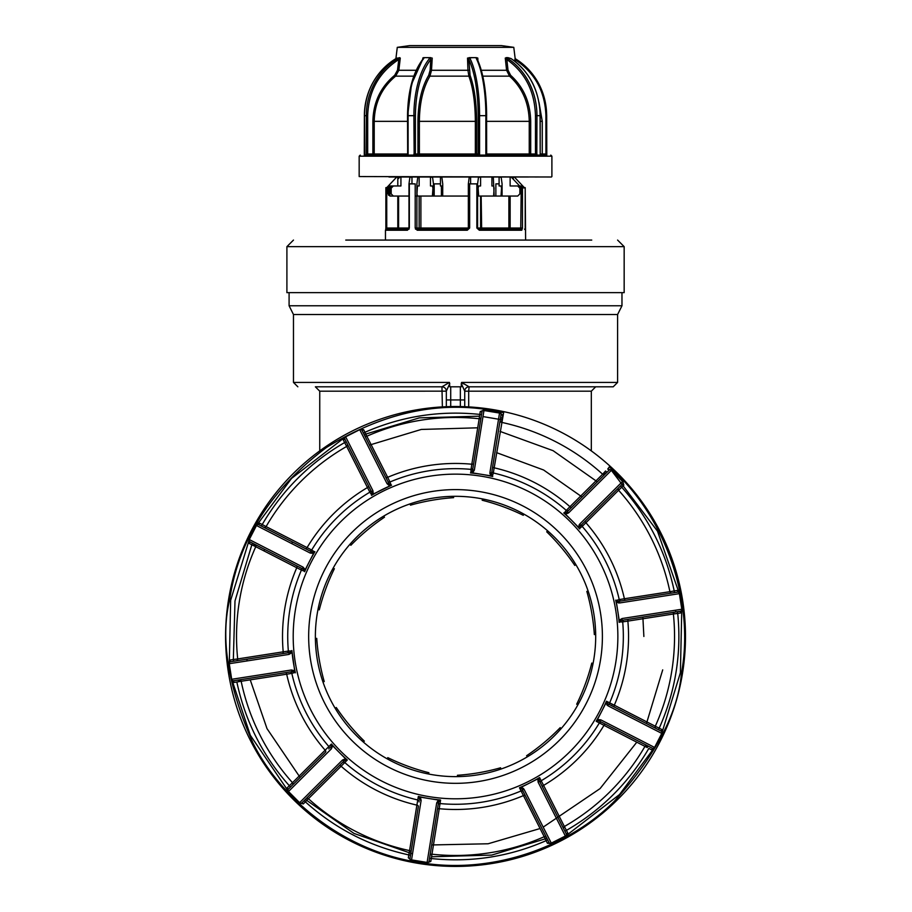 <?xml version="1.0" encoding="UTF-8"?>
<svg xmlns="http://www.w3.org/2000/svg" width="912" height="912" viewBox="0 0 912 912"><rect width="100%" height="100%" fill="white"/><g stroke="black" fill="none" stroke-linecap="round" stroke-linejoin="round"><path stroke-width="1.37" d="M291.692 543.575L292.57 542.047M496.618 452.66L543.609 469.999L582.107 496.994M642.869 617.071L643.872 636.473M462.555 383.302L461.62 382.424L617.595 382.424L617.595 314.537L293.47 314.537L289.093 305.771L289.093 292.638M442.377 406.889L441.955 386.802L315.37 386.802L441.955 386.802L449.445 382.424L449.776 386.802L460.355 386.802L460.355 399.946L450.71 399.946L450.71 386.802M617.595 314.537L621.973 305.771L289.093 305.771M612.351 704.212L611.678 705.74L612.351 704.212M464.732 406.706L464.732 391.168L468.688 391.191L468.688 406.889M489.881 473.613A166.44 166.44 0 0 1 491.477 473.955M579.052 524.913A166.44 166.44 0 0 1 580.135 526.121M618.245 601.407A166.44 166.44 0 0 1 618.575 603.003M607.78 703.733A166.44 166.44 0 0 1 607.107 705.227M523.465 788.424A166.44 166.44 0 0 1 521.972 789.074M463.638 383.918L463.045 383.587M469.087 386.802A4.378 4.366 180 0 0 464.732 391.168L461.29 383.53L461.62 382.424L469.087 386.802L613.217 386.802L469.11 386.802L613.217 386.802L469.11 386.802L595.696 386.802L469.11 386.802L468.688 391.191L591.318 391.191L595.696 386.802M446.333 406.706L446.333 391.168L319.747 391.191L315.37 386.802M449.776 383.53L446.333 391.168A4.378 4.366 180 0 0 441.978 386.802L441.978 386.802M460.355 386.802L461.29 386.802L461.29 383.53M447.279 388.957L447.758 387.942M657.233 727.183L659.228 728.164L658.43 729.714M671.597 591.386L674.219 590.919L674.492 592.652M675.074 613.776L677.719 613.423L677.456 611.69L680.341 611.245L680.603 612.978L681.868 609.706M646.87 747.361A221.149 221.149 0 0 0 647.725 745.879A221.16 221.16 0 0 1 646.882 747.373L603.983 725.336A173.018 173.018 0 0 1 543.598 785.403L564.38 826.511A1.756 1.756 0 0 0 563.684 828.826M545.148 838.664L546.117 840.67L547.679 839.872L549.001 842.483L521.938 789.017L547.679 839.872M307.241 799.949L305.383 801.865L304.152 800.622M275.937 531.65L273.862 530.579M253.832 545.764A221.16 221.16 0 0 1 254.539 544.202A221.149 221.149 0 0 0 253.844 545.764L254.938 544.407A1.756 1.756 0 0 1 255.907 546.265A1.756 1.756 0 0 0 254.972 544.43M605.078 474.137L603.79 472.963L605.682 471.071L606.913 472.313M604.075 472.633A221.149 221.149 0 0 1 605.386 473.83A221.149 221.149 0 0 0 604.075 472.633A221.16 221.16 0 0 1 605.397 473.83M324.227 681.572L322.905 681.8L324.227 681.538A127.019 76.448 -99.8 0 0 324.227 681.572A127.019 76.448 -99.9 0 1 316.726 638.377L316.738 638.411A127.019 76.448 -99.8 0 0 319.337 660.06M364.333 741.114L364.321 741.125A127.019 76.448 -130 0 1 349.513 725.165M363.307 742.015L364.355 741.148A127.019 76.448 -129.9 0 1 336.277 707.53L335.24 708.396L336.243 707.507A127.019 76.448 -130 0 0 336.266 707.541M585.276 684.171A127.019 76.448 110.1 0 0 591.774 663.092A127.019 76.448 110.2 0 1 576.703 704.178A127.019 76.448 110.1 0 1 576.703 704.224L577.969 704.691M591.774 663.092L593.062 663.526M586.849 591.443A127.019 76.448 80.1 0 0 586.838 591.409A127.019 76.448 80.1 0 1 594.35 634.592L594.35 634.558A127.019 76.448 80.1 0 0 591.706 612.693M586.838 591.409L588.172 591.181L586.838 591.443M503.777 411.688L503.789 411.643A229.949 229.949 0 0 1 682.552 673.056A229.949 229.949 0 0 1 418.95 863.493A229.949 229.949 0 0 1 228.513 599.879A229.949 229.949 0 0 1 503.789 411.643L494.179 467.822A173.018 173.018 0 0 1 569.954 506.696L602.638 474.229A219.005 219.005 0 0 0 501.486 422.347A1.756 1.756 0 0 1 500.129 420.352L501.007 414.869A1.756 1.756 0 0 0 499.559 412.862L483.987 410.354A1.756 1.756 0 0 0 481.981 411.802L472.45 470.957A1.756 1.197 9.2 0 1 474.365 470.056L472.644 472.895L481.661 474.354A164.217 164.217 0 0 0 470.877 472.975L471.048 469.384A167.808 167.808 0 0 0 389.983 481.992L391.237 485.366A164.217 164.217 0 0 0 371.845 495.182L369.873 492.172A167.808 167.808 0 0 0 311.699 550.027L314.697 552.022A164.217 164.217 0 0 0 304.779 571.357L301.416 570.08A167.808 167.808 0 0 0 288.363 651.077L283.199 651.829A173.018 173.018 0 0 1 296.753 567.743L255.77 546.698A1.756 1.756 0 0 0 255.907 546.265M614.471 707.165A1.756 1.037 117.2 0 1 614.312 705.193L609.649 702.856A1.756 1.744 -62.8 0 0 610.447 705.101M550.928 843.463L547.428 843.269L549.001 842.483A1.756 1.756 0 0 0 551.35 843.247L565.417 836.133A1.756 1.756 0 0 0 566.192 833.773L539.129 780.319L539.585 777.583L541.192 780.763A167.808 167.808 0 0 0 599.366 722.92L596.186 721.289L598.922 720.845L652.228 748.193A1.756 1.756 0 0 0 654.588 747.441L661.998 732.986L661.827 729.486L655.295 726.237A219.005 219.005 0 0 0 673.387 614.004L627.866 621.106A173.018 173.018 0 0 1 614.312 705.193L655.295 726.237A1.756 1.756 0 0 0 656.093 728.517M252.635 543.221L251.837 544.783L255.77 546.698A219.005 219.005 0 0 0 237.69 658.931L233.347 659.524L233.609 661.257L230.725 661.702L289.936 652.49L233.609 661.257M615.794 662.294A162.325 162.325 0 0 0 481.365 476.212A162.325 162.325 0 0 0 295.271 610.641A162.325 162.325 0 0 0 429.7 796.735A162.325 162.325 0 0 0 615.794 662.294M661.827 729.486L661.029 731.048L607.711 703.699L606.48 701.225L609.649 702.856A167.808 167.808 0 0 0 622.702 621.87L619.111 622.018A164.217 164.217 0 0 0 615.771 600.541L619.237 599.594A167.808 167.808 0 0 0 582.187 526.395L579.371 528.629A164.217 164.217 0 0 0 564.049 513.217L566.295 510.412A167.808 167.808 0 0 0 493.301 472.975L492.332 476.429A164.217 164.217 0 0 0 481.661 474.354L490.679 475.802L489.938 472.564A1.756 1.197 9.2 0 1 491.477 474.023L500.129 420.352M310.536 613.103A146.866 146.866 0 0 1 478.903 491.477A146.866 146.866 0 0 1 600.529 659.843A146.866 146.866 0 0 1 432.163 781.459A146.866 146.866 0 0 1 310.536 613.103M593.906 658.772A140.163 140.163 0 0 1 433.234 774.847A140.163 140.163 0 0 1 317.159 614.175A140.163 140.163 0 0 1 477.831 498.1A140.163 140.163 0 0 1 593.906 658.772M291.863 652.696L289.024 654.406L229.265 663.697A1.756 1.756 0 0 1 230.725 661.702A1.756 1.756 0 0 0 229.265 663.697L231.694 679.28A1.756 1.756 0 0 0 233.689 680.74L292.9 671.528A1.756 1.197 -98.8 0 1 291.441 669.989L294.679 670.742L291.954 650.929A164.217 164.217 0 0 0 295.294 672.406L291.829 673.352A1.756 1.744 81.2 0 0 289.868 672.007M231.762 679.748L233.962 682.472L233.689 680.74M391.59 485.184L389.128 483.93L362.064 430.464A1.756 1.756 0 0 0 359.716 429.689L345.648 436.814A1.756 1.756 0 0 0 344.873 439.162L371.936 492.628A1.756 1.197 -26.8 0 1 372.951 490.77L373.225 494.076L391.237 485.366M345.226 437.03L343.311 439.96L344.873 439.162M389.527 485.834L387.019 483.645A1.756 1.197 -26.8 0 1 389.128 483.93L362.064 430.464L363.637 429.677L360.137 429.484M483.52 410.275L480.248 411.529L481.981 411.802M500.015 412.942L502.74 415.154L501.007 414.869L491.477 474.023L492.731 476.497M472.45 470.957L470.478 472.906M470.877 472.975L472.644 472.895M473.659 463.467A1.756 1.037 9.2 0 1 471.823 464.219L479.176 418.745A1.756 1.756 0 0 0 481.103 417.286M481.513 414.686L479.792 414.413L479.176 418.745A219.005 219.005 0 0 0 366.852 436.232L387.668 477.318A173.018 173.018 0 0 1 471.823 464.219L471.048 469.384A1.756 1.744 -170.8 0 0 472.94 467.924M366.852 436.232A1.756 1.756 0 0 1 364.572 435.412A1.756 1.756 0 0 0 366.852 436.232L364.948 432.277L363.386 433.063M387.737 481.183A1.756 1.744 -26.8 0 0 389.983 481.992L387.668 477.318A1.756 1.037 153.2 0 1 385.696 477.147M371.936 492.628L371.48 495.364M371.845 495.182L373.225 494.076M368.505 485.857A1.756 1.037 -26.8 0 1 367.468 487.544L346.685 446.435A1.756 1.756 0 0 0 347.381 444.121A1.756 1.756 0 0 1 347.552 445.193M346.195 441.773L344.633 442.559L346.685 446.435A219.005 219.005 0 0 0 266.087 526.6L307.082 547.599A173.018 173.018 0 0 1 367.468 487.544L369.873 492.172A1.756 1.744 153.2 0 0 370.546 489.892M314.879 551.657L312.143 552.091L263.773 527.273A1.756 1.756 0 0 0 266.087 526.6L262.223 524.514L261.425 526.076L258.837 524.742L259.635 523.192L256.682 525.084M266.087 526.6A1.756 1.756 0 0 1 263.773 527.273L261.425 526.076M309.419 550.688A1.756 1.744 -62.8 0 0 311.699 550.027L307.082 547.599A1.756 1.037 117.2 0 1 305.383 548.625M258.837 524.742A1.756 1.756 0 0 0 256.477 525.506A1.756 1.756 0 0 1 258.837 524.742L312.143 552.091A1.756 1.197 -62.8 0 0 310.285 553.105L313.591 553.39L314.697 552.022M310.285 553.105L256.477 525.506L249.272 539.539A1.756 1.756 0 0 0 250.036 541.888L303.354 569.236A1.756 1.197 -62.8 0 1 303.08 567.139L305.246 569.647L313.591 553.39M249.067 539.95L249.238 543.449L250.036 541.888M303.354 569.236L304.597 571.71M304.779 571.357L305.246 569.647M237.69 658.931A1.756 1.756 0 0 1 237.667 659.399A1.756 1.756 0 0 0 237.69 658.931L283.199 651.829A1.756 1.037 81.2 0 1 282.424 653.653M296.594 565.771A1.756 1.037 -62.8 0 1 296.753 567.743L301.416 570.08A1.756 1.744 117.2 0 0 300.618 567.834M286.904 652.958A1.756 1.744 -98.8 0 0 288.363 651.077L291.954 650.929M291.886 650.53L289.936 652.49A1.756 1.197 -98.8 0 0 289.024 654.406M237.667 659.399A1.756 1.756 0 0 1 236.208 660.847A1.756 1.756 0 0 0 237.667 659.399M292.9 671.528L295.351 672.805M295.294 672.406L294.679 670.742M285.388 672.703A1.756 1.037 -98.8 0 1 286.676 674.207L241.156 681.264A1.756 1.756 0 0 0 239.172 679.896M233.962 682.472L241.156 681.264A219.005 219.005 0 0 0 292.49 782.69L325.139 750.188A173.018 173.018 0 0 1 286.676 674.207L291.829 673.352A167.808 167.808 0 0 0 328.879 746.552L325.139 750.188A1.756 1.037 45.2 0 1 325.584 752.126L288.488 789.017L325.584 752.126M292.49 782.69A1.756 1.756 0 0 1 292.923 784.138A1.756 1.756 0 0 0 292.49 782.69L289.321 785.722L290.563 786.965M328.799 748.934A1.756 1.744 -134.8 0 0 328.879 746.552L331.409 744.032L330.976 746.768A1.756 1.197 -134.8 0 0 331.364 748.855L332.663 745.799L331.694 744.317A164.217 164.217 0 0 0 339.104 752.275L332.663 745.799M292.923 784.138A1.756 1.756 0 0 1 292.421 785.107A1.756 1.756 0 0 0 292.923 784.138M331.364 748.855L288.488 791.502A1.756 1.756 0 0 1 288.488 789.017A1.756 1.756 0 0 0 288.488 791.502L299.603 802.674A1.756 1.756 0 0 0 302.077 802.685L344.565 760.426A1.756 1.197 -134.8 0 1 342.479 760.038L345.545 758.75L339.104 752.275A164.217 164.217 0 0 0 347.016 759.719M299.934 803.016L303.32 803.928L302.077 802.685M344.565 760.426L347.301 760.015L344.77 762.535A1.756 1.744 45.2 0 0 342.388 762.592M345.545 758.75L347.301 760.015M339.184 765.784A1.756 1.037 -134.8 0 1 341.111 766.24L308.427 798.718A1.756 1.756 0 0 0 306.022 798.775M303.32 803.928L308.427 798.718A219.005 219.005 0 0 0 409.579 850.6L416.887 805.114A173.018 173.018 0 0 1 341.111 766.24L344.77 762.535A167.808 167.808 0 0 0 417.764 799.972L416.887 805.114A1.756 1.037 9.2 0 1 418.38 806.413L410.058 858.067L418.38 806.413M409.579 850.6A1.756 1.756 0 0 1 410.947 852.595A1.756 1.756 0 0 0 409.579 850.6L408.793 854.909L410.525 855.194M419.098 801.944A1.756 1.744 -170.8 0 0 417.764 799.972L418.334 796.45L419.588 798.912A1.756 1.197 -170.8 0 0 421.127 800.371L420.386 797.145L418.733 796.507A164.217 164.217 0 0 0 429.404 798.593L420.386 797.145M411.05 860.005L408.325 857.793L408.793 854.909C369.656 846.336 335.183 828.655 305.383 801.865M427.546 862.661L430.817 861.418L429.085 861.133L438.615 801.979L440.587 800.041L440.017 803.563A1.756 1.744 9.2 0 0 438.136 805.011M421.127 800.371L411.506 860.084A1.756 1.756 0 0 1 410.058 858.067A1.756 1.756 0 0 0 411.506 860.084L427.078 862.592A1.756 1.756 0 0 0 429.085 861.133M438.615 801.979A1.756 1.197 -170.8 0 1 436.7 802.879L438.421 800.052L429.404 798.593A164.217 164.217 0 0 0 440.188 799.972L438.421 800.052M437.407 809.48A1.756 1.037 -170.8 0 1 439.242 808.716L431.285 858.534L429.552 858.26M525.369 795.788A1.756 1.037 -26.8 0 0 523.397 795.617A173.018 173.018 0 0 1 439.242 808.716L440.017 803.563A167.808 167.808 0 0 0 521.083 790.943L544.213 836.714A219.005 219.005 0 0 1 431.889 854.191A1.756 1.756 0 0 0 429.974 855.661M544.213 836.714A1.756 1.756 0 0 1 546.493 837.524A1.756 1.756 0 0 0 544.213 836.714L547.428 843.269M523.328 791.753A1.756 1.744 153.2 0 0 521.083 790.943L519.475 787.763L521.938 789.017A1.756 1.197 153.2 0 0 524.047 789.29L521.539 787.113L529.69 782.986A164.217 164.217 0 0 0 539.22 777.765L539.585 777.583M539.129 780.319A1.756 1.197 153.2 0 1 538.114 782.177L537.841 778.859L529.69 782.986A164.217 164.217 0 0 1 519.829 787.58L519.475 787.763M539.22 777.765L537.841 778.859M565.839 835.916L567.754 832.987L566.192 833.773M644.978 746.347A1.756 1.756 0 0 1 647.292 745.663A1.756 1.756 0 0 0 644.978 746.347A219.005 219.005 0 0 1 564.38 826.511L566.432 830.376L564.87 831.174M542.56 787.09A1.756 1.037 153.2 0 1 543.598 785.403L541.192 780.763A1.756 1.744 -26.8 0 0 540.52 783.055M601.646 722.247A1.756 1.744 117.2 0 0 599.366 722.92L603.983 725.336A1.756 1.037 -62.8 0 1 605.682 724.322M600.78 719.842L654.588 747.441A1.756 1.756 0 0 1 652.228 748.193L598.922 720.845A1.756 1.197 117.2 0 0 600.78 719.842L597.474 719.545L596.368 720.925A164.217 164.217 0 0 0 601.646 711.417L597.474 719.545M607.711 703.699A1.756 1.197 117.2 0 1 607.985 705.808L605.819 703.289L601.646 711.417A164.217 164.217 0 0 0 606.286 701.59L606.48 701.225M661.998 732.986L661.793 733.408A1.756 1.756 0 0 0 661.029 731.048A1.756 1.756 0 0 1 661.793 733.408L607.985 705.808M619.18 622.417L621.129 620.456L680.341 611.245A1.756 1.756 0 0 0 681.8 609.239L679.372 593.655A1.756 1.756 0 0 0 677.377 592.196L618.165 601.407A1.756 1.197 81.2 0 1 619.624 602.957L616.387 602.194L619.202 620.251L622.041 618.541A1.756 1.197 81.2 0 1 621.129 620.456L624.161 619.978A1.756 1.744 81.2 0 0 622.702 621.87L627.866 621.106A1.756 1.037 -98.8 0 1 628.642 619.282L677.456 611.69M611.131 469.931L611.462 470.261A1.756 1.756 0 0 0 608.988 470.261L566.5 512.51A1.756 1.197 45.2 0 1 568.586 512.909L565.52 514.197L578.402 527.147L579.701 524.092A1.756 1.197 45.2 0 1 580.089 526.178L622.577 483.919A1.756 1.756 0 0 0 622.577 481.445L611.131 469.931L607.745 469.019L608.988 470.261M622.577 483.919L580.089 526.178L579.656 528.914M566.5 512.51L563.764 512.932M564.049 513.217L565.52 514.197M491.967 470.991A1.756 1.744 9.2 0 0 493.301 472.975L494.179 467.822A1.756 1.037 -170.8 0 1 492.685 466.534M571.881 507.152A1.756 1.037 45.2 0 1 569.954 506.696L566.295 510.412A1.756 1.744 -134.8 0 0 568.678 510.344M602.638 474.229L605.579 470.98L602.638 474.229A1.756 1.756 0 0 0 605.055 474.172M622.907 481.775L623.808 485.161L621.745 487.225L620.502 485.982M618.165 601.407L615.714 600.142M625.678 600.244A1.756 1.037 81.2 0 1 624.389 598.739L669.91 591.683A219.005 219.005 0 0 0 618.575 490.246L585.926 522.747A173.018 173.018 0 0 1 624.389 598.739L619.237 599.594A1.756 1.744 -98.8 0 0 621.209 600.94M679.303 593.199L677.103 590.463L669.91 591.683A1.756 1.756 0 0 0 671.893 593.051M582.266 524.012A1.756 1.744 45.2 0 0 582.187 526.395L585.926 522.747A1.756 1.037 -134.8 0 1 585.481 520.82M674.219 590.919C665.851 551.737 648.364 517.172 621.745 487.225L618.575 490.246A1.756 1.756 0 0 1 618.644 487.84M619.202 620.251L619.111 622.018M624.161 619.978L628.642 619.282M680.603 612.978L673.387 614.004A1.756 1.756 0 0 1 674.857 612.1M502.74 415.154L501.486 422.347L502.409 418.061L500.54 417.753M609.957 466.157L607.745 469.019M567.754 832.987L566.432 830.376C601.122 810.312 628.585 782.998 648.842 748.421L651.43 749.755L654.383 747.851M236.846 682.028C245.214 721.21 262.702 755.774 289.321 785.722L287.257 787.774L288.158 791.16M249.238 543.449L251.837 544.783L235 600.928L233.347 659.524L230.462 659.969L229.197 663.241M259.635 523.192L262.223 524.514C282.481 489.949 309.955 462.635 344.633 442.559L343.311 439.96M363.637 429.677L364.948 432.277C401.656 416.214 439.937 410.263 479.792 414.413L480.248 411.529M647.338 745.685L646.494 747.156M239.468 681.56L239.126 679.896M322.46 680.466A140.163 140.163 0 0 1 411.529 503.39A140.163 140.163 0 0 1 588.605 592.469M594.35 634.592L595.684 634.353M576.703 704.178L577.991 704.657M527.467 756.766L526.589 755.729A127.019 76.448 140.1 0 0 560.207 727.651L561.085 728.699M457.676 776.614L457.448 775.28A127.019 76.448 170.1 0 0 500.597 767.779L500.825 769.112M387.315 758.909L387.782 757.633A127.019 76.448 -159.9 0 0 428.902 772.715L428.435 773.992M383.599 516.169L384.476 517.218A127.019 76.448 -39.9 0 0 350.858 545.285L349.98 544.247M453.389 496.322L453.617 497.667A127.019 76.448 -9.9 0 0 410.468 505.168L410.24 503.834M523.75 514.026L523.283 515.303A127.019 76.448 20.1 0 0 482.163 500.232L482.63 498.955M316.726 638.377L315.392 638.617M333.097 568.256L334.362 568.723A127.019 76.448 -69.9 0 0 319.291 609.843L318.014 609.376M575.837 564.539L574.788 565.417A127.019 76.448 50.1 0 0 546.71 531.799L547.759 530.921M591.751 240.073L345.751 240.073M286.904 246.65L286.904 292.638L624.161 292.638L624.161 246.65L286.904 246.65L293.47 240.073M495.866 196.057L495.866 183.871L499.092 183.871M525.608 240.073L525.187 187.633L521.208 187.633L511.404 177.224L510.139 177.224L510.139 185.98L517.72 185.98L519.886 188.168L519.886 193.868L517.72 196.057L510.139 196.057L510.139 228.034L508.885 228.034L508.885 196.057L481.16 196.057L481.661 229.129A1.094 1.072 -90 0 1 480.59 228.034L477.603 228.034L477.603 183.871L468.335 183.871L468.358 228.034L467.104 229.129L467.286 230.223L417.194 230.223L415.199 228.034L415.199 183.871L409.34 183.871L409.34 228.034L407.436 230.223L385.457 230.223L386.756 229.129L386.734 187.633L396.538 177.224L397.803 177.224L397.803 185.98L390.222 185.98L388.056 188.168L388.056 193.868L390.222 196.057L398.59 196.057L398.59 228.034L397.803 228.034L397.598 229.117M477.603 183.871L478.504 177.224L480.59 177.224L480.59 185.98L478.663 185.98L478.127 188.168L478.663 196.057L480.59 196.057L480.59 228.034L508.885 228.034A1.094 1.026 90 0 0 509.911 229.129L510.139 228.034L522.473 228.034L521.778 230.223L479.313 230.223L476.862 228.034L479.313 230.223M468.358 228.034L467.104 229.129L417.787 229.129L416.898 228.034L416.898 183.871L417.764 177.224L419.155 177.224L419.155 185.98L417.445 185.98L416.955 193.868L417.445 196.057L420.888 196.057L420.888 228.034L469.657 228.034L467.286 230.223M513.49 229.129L509.911 229.129M521.208 187.633L520.741 229.129A1.094 1.037 90 0 1 521.778 230.223M520.741 229.129L478.937 229.129M508.885 196.057L510.139 196.057M494.167 196.057L493.312 177.224L491.91 177.224L491.91 185.98L493.62 185.98L494.11 188.168L493.62 196.057M443.779 230.223L443.962 229.129M480.59 196.057L481.16 196.057M442.172 196.057L442.651 188.168L442.172 185.98L440.462 185.98L440.462 177.224L441.853 177.224L442.73 183.871L442.708 196.057L442.73 183.871M440.462 183.871L433.462 183.871L432.562 177.224L430.475 177.224L430.475 185.98L432.402 185.98L432.938 188.168L432.402 196.057M431.752 230.223L432.128 229.129M419.155 196.057L419.155 228.034A1.094 1.072 -90 0 0 420.227 229.129L415.473 229.129M415.199 196.057L416.898 196.057M397.803 185.98L400.927 185.98L400.927 177.224L399.661 177.224L397.803 179.197M391.419 185.98L389.857 187.633L388.102 187.781M393.346 185.98L391.18 188.168L391.18 193.868L393.346 196.057M411.973 183.871L411.973 177.224L409.898 177.224L408.986 183.871L408.986 228.034L408.177 229.129L409.078 229.129M408.986 196.057L398.59 196.057M385.662 230.223L385.867 228.034L397.803 228.034L397.803 196.057M385.867 187.633L385.867 228.034L385.867 187.633L386.734 187.633M407.436 230.223A1.094 0.752 90 0 1 408.177 229.129L386.756 229.129M417.787 229.129A1.094 0.604 90 0 0 417.194 230.223M470.615 183.871L470.615 177.224L469.213 177.224L468.358 183.871M468.335 196.057L420.888 196.057M420.227 229.129A1.094 0.661 90 0 0 420.888 228.034L415.199 228.034M524.332 187.952L525.198 187.633L525.198 228.034M524.332 187.633L514.528 177.224L513.262 177.224L513.262 179.197M517.72 196.057L513.262 196.057M519.658 185.98L520.843 185.98L523.009 188.168M513.262 185.98L517.72 185.98M501.019 196.057L501.543 188.168L501.019 185.98L499.092 185.98L499.092 177.224L501.167 177.224L502.079 183.871L502.079 196.057M476.645 126.187L475.346 126.232M475.346 127.657L476.645 127.703M476.645 133.198L475.346 133.243M476.645 139.981L475.346 140.026M475.346 141.463L476.645 141.508M476.645 146.992L475.346 147.037M476.645 153.786L475.346 153.82M429.518 58.55A65.926 31.168 90 0 0 413.9 115.676L415.382 115.676C415.781 91.2 420.911 72.47 430.738 59.508A1.094 0.832 -140.6 0 0 429.518 58.55L430.795 57.65L427.386 57.65L432.22 58.072L431.513 70.27L467.947 70.27L468.882 76.152L429.951 76.152C423.1 87.723 419.566 102.794 419.372 121.342L417.947 121.421M419.372 128.147L417.947 128.204M417.947 132.479L419.372 132.536M419.372 135.158L417.947 135.215M419.372 141.953L417.947 142.01M417.947 146.273L419.372 146.33M419.372 148.952L417.947 149.009M537.122 176.996L534.911 176.996M460.229 176.996L509.01 176.996M544.852 155.097L371.594 155.097M364.834 155.097L364.424 115.676L366.316 115.676L366.407 155.097L370.865 155.097M397.176 58.072L400.288 58.072L398.852 70.27L416.203 70.27M422.666 59.394L423.407 57.65M469.213 70.133L467.947 70.27L467.514 58.072L472.712 57.65L469.019 57.65L470.045 58.55A1.094 0.912 153.4 0 0 468.836 59.508L470.068 75.286A1.094 0.832 -20.7 0 1 468.882 76.152C473.066 87.723 475.22 102.794 475.346 121.342L476.645 121.342L476.645 154.003L478.207 154.003A1.094 1.049 -90 0 1 477.158 155.097L470.797 155.097M492.161 155.097L479.29 155.097L479.575 154.003L478.207 154.003L478.207 115.676L485.868 115.676L485.868 154.003L486.643 154.003L486.598 115.676C486.347 91.2 483.223 72.47 477.215 59.508A1.094 0.912 153.4 0 0 476.326 58.55L476.417 57.65L477.808 58.072L477.899 60.58M481.331 70.27L506.582 70.27L505.259 58.072L507.973 57.65L506.149 57.65L507.859 58.55L506.855 59.508L508.007 70.133L510.617 75.286L509.534 76.152L482.79 76.152M513.787 47.344L501.406 45.6L409.659 45.6L397.279 47.344L513.787 47.344L515.565 61.834M366.316 154.003L367.684 154.003L367.684 115.676C368.505 91.2 378.879 72.47 398.783 59.508L397.94 58.55L399.673 57.65L395.968 58.596M486.643 121.342L529.245 121.342C528.857 102.794 522.291 87.723 509.534 76.152L506.582 70.27L508.007 70.133M467.514 58.072L468.836 59.508C474.833 72.481 477.956 91.2 478.207 115.676M371.104 154.003A1.094 1.072 -90 0 1 370.033 155.097L373.19 155.097A1.094 1.026 90 0 0 374.216 154.003L407.664 154.003L407.527 115.676L413.9 115.676L414.151 155.097L477.158 155.097M418.904 155.097L419.372 154.003L475.346 154.003L475.597 155.097M428.72 75.286A1.094 0.764 -148.2 0 0 429.951 76.152L431.513 70.27L430.122 70.133L428.72 75.286C421.743 87.096 418.152 102.452 417.947 121.342L419.372 121.342L419.372 154.003M476.645 154.003L475.346 154.003L475.346 121.342L419.372 121.342M422.746 58.072L423.02 59.508M413.82 76.152L395.626 76.152L398.852 70.27L397.518 70.133L398.783 59.508L400.288 58.072M366.407 155.097L364.333 155.097M397.518 70.133L394.691 75.286C380.566 87.096 373.293 102.452 372.883 121.342L372.883 154.003L367.684 154.003M394.691 75.286L395.626 76.152C381.775 87.723 374.638 102.794 374.216 121.342L372.883 121.342M373.19 155.097L407.846 155.097L406.695 155.097L407.846 155.097L408.109 154.003L408.109 115.676A65.926 31.168 -90 0 1 423.727 58.55A1.094 0.832 -140.6 0 0 423.008 59.451M407.664 121.342L374.216 121.342L374.216 154.003L372.883 154.003M408.109 154.003L407.664 154.003A1.094 0.969 90 0 1 406.695 155.097M427.386 57.65L423.989 57.65L423.727 58.55M414.151 155.097L407.846 155.097M413.9 154.003L415.382 154.003L415.382 115.676M430.122 70.133L430.738 59.508M417.947 121.342L417.947 154.003L415.382 154.003M476.417 57.65L472.712 57.65M485.868 154.003L486.142 155.097L487.646 155.097L486.142 155.097M476.326 58.55A65.926 19.027 90 0 1 485.868 115.676L486.643 115.676C486.427 91.052 483.257 72.162 477.147 59.006L477.158 59.075M477.215 59.508L477.808 58.072M486.073 155.097L530.18 155.097L530.693 154.003L529.245 154.003A1.094 0.935 -90 0 0 530.18 155.097L536.815 155.097L536.951 115.676L540.064 115.676L540.2 155.097L546.733 155.097L546.641 115.676A65.926 63.11 90 0 0 515.166 58.642M510.617 75.286C523.613 87.085 530.305 102.429 530.693 121.342L530.693 154.003L535.469 154.003L534.956 155.097M535.355 155.097L536.815 155.097L535.355 155.097A1.094 0.992 90 0 1 535.093 155.063M544.749 154.003L544.658 155.097L546.733 155.097L545.912 154.003L546.641 154.003M507.973 57.65L511.085 58.585C529.769 71.763 539.471 90.79 540.189 115.676L540.189 154.003L545.912 154.003L545.912 115.676L546.641 115.676M507.859 58.55A65.926 58.083 -90 0 1 536.951 115.676L535.469 115.676L535.469 154.003L536.951 154.003M540.132 155.097L536.815 155.097M505.259 58.072L506.855 59.508C525.164 72.481 534.694 91.2 535.469 115.676M374.251 155.097L376.109 155.097M380.897 155.097L388.74 155.097M450.14 176.996L469.144 176.996M442.947 176.996L449.422 176.996M523.511 176.996L528.504 176.996M527.102 176.996L460.925 176.996M522.109 176.996L388.957 176.996L522.109 176.996M449.445 382.424L293.47 382.424L293.47 314.537M450.71 406.57L450.71 399.946L446.333 399.946M464.732 399.946L460.355 399.946L460.355 406.57M648.113 746.084L647.258 747.578M546.904 838.345L491.716 855.091L431.524 856.767M412.509 853.849L354.004 833.431L305.36 799.425M238.602 681.72L238.26 680.033M238.693 679.964A221.16 221.16 0 0 0 239.035 681.64A221.149 221.149 0 0 1 238.705 679.964M249.09 540.269L230.668 600.233L229.311 662.944M231.967 679.987L250.333 735.3L288.078 790.864M410.115 859.663L427.831 862.547M551.293 843.133L565.36 836.008M566.614 835.312L619.51 794.546L654.109 748.022M661.975 732.678L680.398 672.714L681.754 609.991M609.262 466.933C664.825 514.813 694.967 600.78 681.481 672.885C678.163 712.648 655.819 755.41 614.437 801.169C571.949 844.102 495.672 875.668 419.121 862.41C342.274 850.953 279.779 797.02 252.932 742.904C228.023 686.462 220.248 638.845 229.585 600.062C238.294 540.451 270.545 489.619 326.348 447.564C385.787 410.81 444.851 399.194 503.549 412.703M246.924 659.182L247.118 660.926M250.23 679.85L266.999 728.608L300.116 777.457M431.695 844.957L488.114 843.771L540.075 828.529M543.187 827.127L600.073 788.595L636.815 742.163M646.448 723.569L662.705 669.864M609.991 466.112A229.949 229.949 0 0 1 682.552 673.056M655.295 726.237A219.005 219.005 0 0 0 671.745 671.312M342.479 760.038L299.603 802.674A1.756 1.756 0 0 0 300.572 803.176M362.064 430.464A1.756 1.756 0 0 0 359.716 429.689L387.019 483.645M597.36 481.821L553.105 450.688L500.027 431.399M477.717 427.808L421.276 429.449L369.474 445.09M264.617 549.377L263.933 550.894M231.694 679.28L291.441 669.989M345.648 436.814L372.951 490.77M483.987 410.354L474.365 470.056M501.007 414.869A1.756 1.756 0 0 0 499.559 412.862L489.938 472.564M249.272 539.539L303.08 567.139M427.078 862.592L436.7 802.879M546.117 840.67C509.409 856.733 471.128 862.684 431.285 858.534L430.817 861.418M549.001 842.483A1.756 1.756 0 0 0 551.35 843.247L524.047 789.29M565.417 836.133L538.114 782.177M679.372 593.655L619.624 602.957M611.462 470.261L568.586 512.909M579.701 524.092L622.577 481.445M680.341 611.245A1.756 1.756 0 0 0 681.8 609.239L622.041 618.541M677.719 613.423C681.663 653.3 675.496 691.547 659.228 728.164M679.098 592.96L657.495 531.172L611.371 470.364M500.95 413.284L483.235 410.4M344.451 437.635L291.555 478.401L256.956 524.924M253.445 545.57L254.152 544.008M364.162 434.591L419.349 417.856L479.541 416.18M482.984 416.579L502.033 419.805M604.382 472.313L605.705 473.522M675.564 610.208L675.769 611.952M522.473 228.034L522.473 187.633M476.862 183.871L476.862 228.034M469.657 228.034L469.657 183.871M441.408 185.98L441.408 196.057M434.203 183.871L434.203 196.057M433.462 196.057L433.462 183.871M389.857 196.023L389.857 187.633M388.592 195.305L388.592 187.633M397.495 229.129L398.59 228.034L409.34 228.034M551.452 176.996L359.168 176.563L359.168 156.191L360.263 155.097M551.897 176.563L551.897 156.191L359.168 156.191M530.693 121.342L529.245 121.342L529.245 154.003L486.643 154.003L486.598 115.676M397.94 58.55A65.926 63.11 90 0 0 366.316 115.676L367.684 115.676M396.002 58.562C375.71 71.729 365.165 90.767 364.378 115.676A65.926 63.11 -90 0 1 396.047 58.55M364.378 115.676L364.276 155.097M407.664 115.676L411.529 84.166L422.21 60.523M470.068 75.286C474.32 87.085 476.509 102.429 476.645 121.342M479.575 154.003L479.575 115.676A65.926 19.027 -90 0 0 470.045 58.55M540.189 121.342L542.264 121.342L538.981 102.304M545.912 115.676C545.068 91.2 534.706 72.481 514.813 59.508M510.959 58.55A65.926 58.083 90 0 1 540.064 115.676M617.595 382.424L613.217 386.802M591.318 450.881L591.318 391.191M319.747 450.881L319.747 391.191M293.47 382.424L297.848 386.802M621.973 305.771L621.973 292.638M624.161 246.65L617.595 240.073M468.335 183.871L468.335 228.034M385.457 230.223L385.457 240.073M525.608 230.223L524.514 229.129M551.897 156.191L550.802 155.097M397.279 47.344L395.899 58.63M368.813 154.003L367.707 155.097M423.134 58.813C413.09 72.014 407.892 90.972 407.527 115.676M542.264 121.342L542.264 154.003L543.358 155.097M515.063 58.562C535.355 71.729 545.9 90.767 546.687 115.676L546.79 155.097"/></g></svg>
